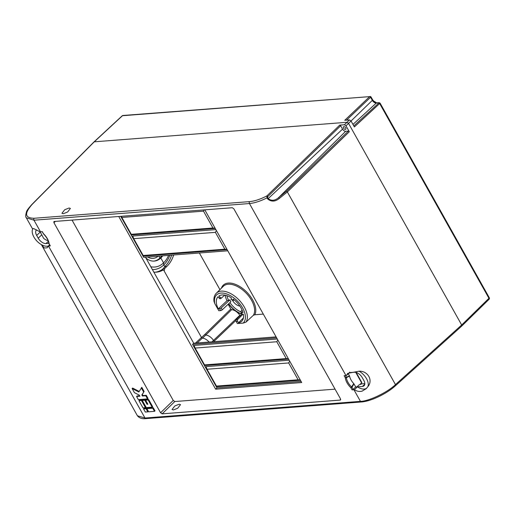 <?xml version="1.0" encoding="UTF-8"?>
<svg xmlns="http://www.w3.org/2000/svg" width="515" height="515" viewBox="0 0 515 515"><rect width="100%" height="100%" fill="white"/><g stroke="black" fill="none" stroke-linecap="round" stroke-linejoin="round"><path stroke-width="0.77" d="M221.411 288.175A21.81 12.193 46.4 0 1 228.312 283.076A21.81 12.193 46.4 0 1 248.829 294.38A21.81 12.193 46.4 0 1 254.822 314.755L253.348 315.309L245.951 322.158L243.119 323.111A19.364 10.828 -133.6 0 0 240.557 304.771A19.364 10.828 -133.6 0 0 221.038 293.074A19.364 10.828 -133.6 0 0 214.781 303.567L218.811 310.745L220.62 310.609A1.262 0.431 -29.3 0 0 222.19 309.837L230.849 301.732L229.819 299.897L227.012 300.702A16.808 9.399 46.4 0 1 225.184 295.204M227.012 300.702L218.283 308.878A17.053 9.54 46.4 0 1 217.967 296.788L219.319 298.262L220.278 297.458L218.927 295.983A17.053 9.54 46.4 0 1 222.1 294.966A17.053 9.54 46.4 0 1 231.402 297.857L231.126 299.093A1.262 0.367 124.6 0 0 231.164 299.408L232.928 300.625A1.262 0.367 124.6 0 0 233.456 300.374L234.08 299.788M169.808 255.279A25.879 19.647 -94 0 1 163.757 264.929L163.564 262.875A23.458 17.806 86 0 0 168.566 255.376M145.842 257.906A17.484 13.017 84.8 0 0 154.384 261.066A17.484 13.017 84.8 0 0 160.815 257.989A17.484 13.274 86 0 0 162.682 255.833M150.798 266.738A23.458 17.465 84.8 0 0 163.564 262.875L160.815 257.989L163.564 262.875L163.757 264.929L164.845 266.867M153.914 261.099A17.484 13.017 84.8 0 0 159.901 258.06L160.815 257.989L159.901 258.06A17.484 13.274 86 0 0 161.768 255.904M199.369 252.994L219.931 289.642M254.822 314.755L263.307 314.099M41.367 244.606L137.428 415.785L144.992 418.013L360.455 401.365C368.682 401.346 387.769 392.218 395.475 384.608L461.678 324.984L461.408 326.201L461.678 324.984L348.533 123.362L346.975 122.287L94.284 141.812L32.239 204.301C24.128 213.461 24.765 218.109 34.157 218.263L249.621 201.616C254.565 201.165 260.313 199.273 266.867 195.932A0.837 0.451 45.8 0 1 267.8 196.576L267.575 197.496L268.244 198.687C271.63 201.062 275.1 200.696 278.647 197.593L286.417 191.297L348.372 131.08L349.312 131.724L345.996 125.827L344.438 124.752L339.726 125.113L340.666 125.763L342.559 129.136A2.8 1.564 -133.6 0 0 345.674 131.286L348.372 131.08M173.658 254.983A28.003 21.263 -94 0 1 166.751 266.519L164.723 266.648L163.757 264.929A25.879 19.267 84.8 0 1 152.382 269.564M159.901 258.06L158.82 256.129L159.901 258.06M231.126 299.093L232.889 300.309L233.166 299.073A17.053 9.54 46.4 0 1 243.022 312.599L241.464 312.064L241.85 313.802L243.415 314.337A17.053 9.54 46.4 0 1 241.78 321.206A17.053 9.54 46.4 0 1 238.49 322.808L237.57 321.173L236.108 321.283L237.376 323.555L243.119 323.111M235.909 320.433L214.382 340.981L213.487 340.402L239.836 315.289A8.517 4.764 -133.6 0 0 231.66 309.65L205.73 335.053L204.848 334.409L230.804 309.006L231.66 309.65M226.903 295.674A15.65 8.749 -133.6 0 0 228.448 300.007M229.948 302.575A15.65 8.749 -133.6 0 0 241.065 311.968M239.855 306.071A7.094 3.966 46.4 0 1 232.561 300.367M238.49 322.808L243.428 317.929M239.836 315.289L240.717 315.843M228.609 303.831A16.808 9.399 -133.6 0 0 241.741 314.131M228.139 304.268L230.804 309.006M162.483 269.892L163.101 268.579L164.716 268.476L166.751 266.519M164.716 268.476L164.15 270.948M214.781 303.567L213.976 301.339C213.609 297.953 214.401 295.243 216.345 293.202A20.761 11.613 46.4 0 1 221.218 291.142A20.761 11.613 46.4 0 1 241.297 302.575A20.761 11.613 46.4 0 1 245.951 322.158M461.73 326.066L489.012 299.357A1.397 0.785 -134.4 0 0 488.954 298.275L379.671 103.541A0.837 0.483 -132.7 0 0 378.744 102.891A0.837 0.483 47 0 1 379.677 103.534L354.372 126.922L351.043 120.993L345.996 125.827M344.438 124.752L349.485 119.924L344.747 120.285L369.641 96.627L122.461 115.721A1.397 0.779 -132.8 0 0 122.145 115.849L93.975 141.934M349.485 119.924L351.043 120.993L372.332 100.367L370.588 97.264A0.837 0.483 -133.5 0 0 369.641 96.627L122.988 115.482A1.397 1.056 85.6 0 0 122.461 115.721L94.284 141.812L346.975 122.287L348.533 123.362L461.678 324.984L488.954 298.275A1.397 0.483 -29.3 0 0 489.25 297.67A1.397 1.397 0 0 1 489.012 299.357M241.908 313.97A16.808 9.399 46.4 0 1 228.782 303.67M218.283 308.878L219.596 308.775A1.262 0.431 -29.3 0 0 221.16 308.002L229.819 299.897M164.723 266.648A27.977 21.244 86 0 0 171.63 255.137M220.278 297.458A1.262 1.043 50 0 0 221.875 297.676L224.688 295.108M219.319 298.262A1.262 1.043 50 0 0 220.909 298.481L221.817 297.722M241.85 313.802A1.262 0.766 167.4 0 1 241.381 313.358L240.988 311.62A1.262 0.766 167.4 0 1 241.22 311.021L242.127 310.133M241.464 312.064A1.262 0.766 167.4 0 1 240.988 311.62M237.57 321.173A1.262 0.953 -94.4 0 1 237.737 319.435L243.022 314.202M236.108 321.283A1.262 0.953 -94.4 0 1 236.269 319.545L242.018 313.86M353.811 125.93L379.227 102.659M369.648 96.62A0.837 0.483 -133 0 1 370.588 97.264L370.755 97.007M163.101 268.579L165.09 266.628M349.614 372.152A11.89 6.65 -133.6 0 0 349.46 372.628L346.408 375.506L347.715 373.369L359.09 371.186C367.935 370.826 373.362 380.45 367.813 386.733L366.184 388.696L362.084 391.143C359.509 391.838 356.947 391.361 354.391 389.726A27.977 9.618 150.7 0 1 353.934 389.752L352.093 389.894L350.921 387.801L353.779 383.617A11.182 6.251 46.4 0 1 349.576 376.117L346.389 377.656A0.837 0.515 -116.3 0 0 346.338 377.263L349.453 375.815L348.288 373.736M345.398 375.59L346.338 377.263L345.295 377.778A0.837 0.56 -6.5 0 0 346.389 377.656A11.787 6.592 -133.6 0 0 351.642 387.023A0.837 0.373 32.2 0 1 351.964 387.286L353.135 389.379L355.717 386.965L354.005 383.92L351.964 387.286L350.921 387.801A12.618 7.056 46.4 0 1 345.295 377.778L344.123 375.686L345.964 375.544A27.977 9.618 150.7 0 0 346.408 375.506L349.46 372.628L354.462 372.242A6.998 3.914 46.4 0 1 362.251 377.617L363.796 380.366A6.998 3.914 46.4 0 1 364.041 385.786A6.998 3.914 46.4 0 1 362.431 386.45L357.429 386.836L354.391 389.726L357.429 386.836A11.89 6.65 -133.6 0 0 364.234 389.057A11.89 6.65 -133.6 0 0 366.693 388.168M32.934 228.57A11.89 6.65 -133.6 0 0 32.664 229.072L32.67 228.654M49.453 244.683L47.103 247.824L44.335 247.985L41.387 244.619A11.89 6.65 -133.6 0 1 32.664 229.072C32.406 228.518 32.876 228.422 34.074 228.776L40.061 231.84A27.977 9.618 -29.3 0 0 40.498 231.808L42.339 231.666L43.434 233.887C46.562 237.029 48.359 240.196 48.803 243.402A0.837 0.837 0 0 0 48.906 243.717L48.899 243.614M63.274 213.731L67.652 211.987L70.413 208.408L69.074 207.996L64.697 209.74L61.935 213.313L63.274 213.731M173.388 409.953L177.765 408.208L180.527 404.629L179.188 404.217L174.81 405.962L172.049 409.534L173.388 409.953M343.833 126.645A1.68 0.94 46.4 0 1 345.52 127.649A1.68 0.94 46.4 0 1 345.765 129.239A1.68 0.94 46.4 0 1 345.378 129.4A1.68 0.94 46.4 0 1 343.698 128.396A1.68 0.94 46.4 0 1 343.447 126.806A1.68 0.94 46.4 0 1 343.833 126.645M48.796 243.344L46.015 243.563A6.998 3.914 46.4 0 1 38.226 238.188L41.767 234.814L40.221 232.065L36.681 235.439L38.226 238.188M48.03 246.048A27.977 9.618 -29.3 0 0 48.468 246.016L50.309 245.874L49.137 243.782A0.837 0.56 173.5 0 1 48.803 243.402M355.717 386.965L356.959 386.868L359.013 384.917L361.813 383.849L364.807 383.617M353.135 389.379L352.093 389.894M147.708 256.985A14.69 10.937 84.8 0 0 158.163 256.18M349.312 131.724L287.351 191.941L279.336 198.423C275.274 201.732 271.405 201.932 267.729 199.035L267.06 197.844C260.358 201.191 254.481 203.09 249.44 203.547L33.977 220.195L26.329 217.813L32.657 229.085M36.681 235.439A6.998 3.914 46.4 0 1 36.436 230.018A6.998 3.914 46.4 0 1 36.655 229.838M41.767 234.814L43.582 238.226A6.998 3.914 46.4 0 0 48.095 240.64M145.43 257.165L193.73 343.241L276.085 336.881M359.708 384.647L361.627 382.864L355.723 372.339M153.245 407.719L147.393 408.17L146.891 408.652L148.655 411.788L154.5 411.337L155.002 410.854L153.245 407.719L152.736 408.202L146.891 408.652M139.192 391.439L132.619 388.053L132.117 388.529L134.421 392.642L139.327 395.172L139.913 396.215L136.572 396.473L137.074 395.996L139.674 395.79M136.572 396.473L138.329 399.608L147.522 398.9L148.024 398.417L146.266 395.282L142.925 395.539L142.333 394.496L144.11 391.452L141.805 387.338L138.857 392.005L132.117 388.529M72.042 220.098L173.252 400.458L174.817 401.533L162.141 413.848L340.241 400.084L340.711 399.608M162.141 413.848L160.583 412.773L173.252 400.458M55.369 221.386L53.921 222.692L160.583 412.773M53.921 222.692L53.875 221.598M340.57 399.943L340.241 400.084L340.512 398.868L233.842 208.794L232.284 207.719L54.191 221.476M146.563 408.24L144.052 408.434L143.55 408.91L145.314 412.045L147.818 411.852L148.32 411.376L146.563 408.24L146.054 408.717L143.55 408.91M141.928 399.981L139.423 400.174L138.915 400.657L142.964 407.867L145.468 407.674L145.977 407.191L141.928 399.981L141.425 400.458L138.915 400.657M145.269 399.724L142.764 399.917L142.256 400.393L146.305 407.61L152.15 407.153L152.659 406.676L148.61 399.466L146.106 399.659L145.597 400.136L147.889 404.217L147.052 404.281L147.554 403.799L145.269 399.724L144.767 400.2L142.256 400.393M153.843 272.165A28.679 21.353 84.8 0 0 156.483 272.145A28.679 21.353 84.8 0 0 163.513 269.809L161.8 269.95A28.679 21.353 -95.2 0 0 162.579 269.454M155.453 272.203A28.679 21.353 84.8 0 0 162.676 269.203M131.286 234.306L212.953 227.997L203.502 211.156L121.836 217.465L131.286 234.306L132.078 234.885L215.244 228.46M227.785 250.799L143.698 257.3L120.71 216.339M215.888 229.606L132.722 236.031L133.726 238.657L143.176 255.498L143.968 256.084L227.141 249.653M216.461 386.096L298.127 379.787L288.677 362.946L207.011 369.255L216.461 386.096L217.259 386.675L300.425 380.25M289.179 360.204L206.006 366.629L207.011 369.255M301.069 381.396L216.982 387.892L192.559 344.361L276.639 337.866M204.571 364.903L286.237 358.588L276.787 341.754L195.121 348.063L204.571 364.903L205.363 365.483L288.535 359.058M277.282 339.012L194.116 345.436L195.121 348.063M216.982 387.892L215.643 389.173L301.7 382.523L204.796 209.837M267.575 197.496L267.06 197.844L266.867 195.932L339.726 125.113M361.582 382.445L361.627 382.864L361.582 382.445M195.455 343.106L201.481 337.467L163.513 269.809M174.817 401.533L335.059 389.153M118.733 216.487L215.643 389.173M209.09 342.057A7.931 4.435 -133.6 0 0 202.35 338.117L197.148 342.977M279.336 198.423L278.647 197.593L345.674 131.286M192.559 344.361L193.73 343.241M288.677 362.946L289.688 361.118M298.127 379.787L300.303 380.031M121.836 217.465L121.379 216.287M203.502 211.156L204.198 209.888M212.953 227.997L215.122 228.248M286.237 358.588L288.413 358.839M276.787 341.754L277.797 339.926M143.176 255.498L224.843 249.189L227.018 249.44M224.843 249.189L215.392 232.349L216.403 230.52M215.392 232.349L133.726 238.657M202.35 338.117L201.481 337.467M147.818 411.852L146.054 408.717M147.522 398.9L145.758 395.765L146.266 395.282M145.758 395.765L142.417 396.022L142.925 395.539M142.417 396.022L141.831 394.979L142.333 394.496M141.831 394.979L144.11 391.452M143.608 391.934L141.303 387.821M145.468 407.674L141.425 400.458M154.5 411.337L152.736 408.202M152.15 407.153L148.108 399.943L148.61 399.466M148.108 399.943L145.597 400.136M147.052 404.281L144.767 400.2M41.387 244.619A11.89 6.65 -133.6 0 0 48.03 246.086M367.813 386.733A11.89 6.65 -133.6 0 0 359.09 371.186M202.556 338.13L205.73 335.053A7.764 4.339 46.4 0 1 213.487 340.402L211.98 341.831M253.348 315.309A20.967 11.723 -133.6 0 0 248.314 295.571A20.967 11.723 -133.6 0 0 228.203 284.235A20.967 11.723 -133.6 0 0 223.285 286.314L216.345 293.202M213.641 341.702L214.382 340.981M201.526 337.544L204.848 334.409M378.744 102.891L376.265 103.084L352.968 124.424M370.581 97.264L346.505 120.15M376.78 102.846A1.397 1.056 -94.4 0 0 376.265 103.084A3.528 1.976 46.4 0 1 372.332 100.367A1.397 0.483 -29.3 0 0 372.622 99.768C374.302 101.944 375.686 102.968 376.78 102.846L379.214 102.659L380.076 103.122L489.25 297.67M220.62 310.609L219.596 308.775M222.19 309.837L221.16 308.002M237.737 319.435L236.269 319.545M376.446 102.833A18.604 10.403 -133.6 0 0 373.439 100.921M48.346 241.342L46.015 243.563M362.431 386.45L364.781 384.209M286.417 191.297A0.837 0.451 -134.2 0 1 287.351 191.941L395.475 384.608A1.397 0.773 48 0 1 395.514 385.709L461.717 326.079M345.964 375.544L249.44 203.547A1.397 1.056 85.6 0 1 249.621 201.616M48.468 246.016L144.992 418.013A1.397 1.056 85.6 0 0 145.938 418.611L361.401 401.964A1.397 1.056 85.6 0 1 360.455 401.365L353.934 389.752M34.157 218.263A1.397 1.056 85.6 0 0 33.977 220.195L40.498 231.808M42.153 231.686L43.511 233.759A12.618 7.056 46.4 0 1 49.137 243.782L50.309 245.874M32.239 204.301A1.397 0.792 -135.2 0 0 31.898 204.449L93.955 141.953M340.666 125.763L267.8 196.576M267.729 199.035L342.559 129.136M220.884 298.507L221.843 297.702M122.988 115.482A1.397 1.397 0 0 0 122.145 115.849M370.118 96.389L370.98 96.846L372.622 99.768M376.607 102.846L373.33 100.792M137.428 415.785C139.314 418.096 142.153 419.043 145.938 418.611M361.401 401.964C370.8 401.397 386.778 393.73 395.514 385.709M31.898 204.449C28.344 208.446 26.548 210.893 26.516 211.787C25.525 215.141 25.46 217.15 26.336 217.813M361.807 382.51L356.161 372.448"/></g></svg>
